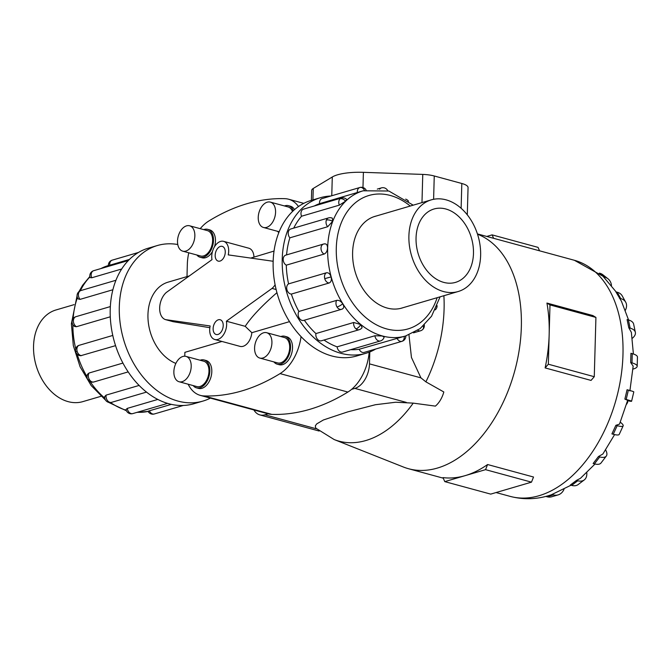 <?xml version="1.0" encoding="UTF-8"?>
<svg xmlns="http://www.w3.org/2000/svg" width="671" height="671" viewBox="0 0 671 671"><rect width="100%" height="100%" fill="white"/><g stroke="black" fill="none" stroke-linecap="round" stroke-linejoin="round"><path stroke-width="1.01" d="M272.812 261.212L273.156 261.313A15.29 9.604 -74.8 0 0 272.812 261.212L228.241 254.888A12.841 8.069 -74.8 0 0 228.694 251.256A12.841 8.069 -74.8 0 0 223.594 241.35A12.841 8.069 -74.8 0 0 211.742 256.23A12.841 8.069 -74.8 0 0 211.994 259.652L166.333 292.447A15.29 9.604 -74.8 0 0 159.664 307.888A15.29 9.604 -74.8 0 0 165.578 319.639L210.149 325.972A12.841 8.069 -74.8 0 0 209.696 329.604A12.841 8.069 -74.8 0 0 214.795 339.509A12.841 8.069 -74.8 0 0 226.647 324.63A12.841 8.069 -74.8 0 0 226.387 321.208L272.049 288.413A15.29 9.604 -74.8 0 0 275.118 284.798M274.028 251.071L250.769 258.083M189.373 275.907L168.094 282.147A42.894 31.143 73.7 0 0 147.956 314.54A42.894 31.143 73.7 0 0 175.869 363.414M184.768 356.209L184.877 352.334L221.95 341.455M209.847 327.7L173.068 321.677L165.578 319.639M213.126 328.597A7.649 4.798 105.2 0 1 220.18 319.74A7.649 4.798 105.2 0 1 223.217 325.636A7.649 4.798 105.2 0 1 216.163 334.493A7.649 4.798 105.2 0 1 213.126 328.597M215.173 255.223A7.649 4.798 105.2 0 1 222.227 246.366A7.649 4.798 105.2 0 1 225.263 252.262A7.649 4.798 105.2 0 1 218.209 261.12A7.649 4.798 105.2 0 1 215.173 255.223M214.795 339.509L240.059 346.379A12.841 8.069 -74.8 0 0 251.835 332.69L289.545 321.627M276.955 292.665C261.925 305.741 251.34 316.964 245.209 326.324L251.835 332.69M182.73 251.155L200.495 255.986A13.143 8.253 -74.8 0 0 212.615 240.763A13.143 8.253 -74.8 0 0 207.398 230.623L189.633 225.791A13.143 8.253 -74.8 0 0 177.513 241.015A13.143 8.253 -74.8 0 0 182.73 251.155A13.143 8.253 -74.8 0 0 194.85 235.932A13.143 8.253 -74.8 0 0 189.633 225.791M196.846 254.988A14.452 9.075 -74.8 0 0 200.151 257.253A14.452 9.075 -74.8 0 0 213.479 240.512A14.452 9.075 -74.8 0 0 207.742 229.356L209.713 229.893A14.452 9.075 105.2 0 1 215.458 241.048A14.452 9.075 105.2 0 1 214.561 246.634M207.742 229.356A14.452 9.075 -74.8 0 0 203.749 229.633M179.082 381.749L196.846 386.58A13.143 8.253 -74.8 0 0 208.966 371.357A13.143 8.253 -74.8 0 0 203.749 361.224L185.984 356.393A13.143 8.253 -74.8 0 0 173.864 371.617A13.143 8.253 -74.8 0 0 179.082 381.749A13.143 8.253 -74.8 0 0 191.201 366.525A13.143 8.253 -74.8 0 0 185.984 356.393M204.093 359.958L206.064 360.495A14.452 9.075 105.2 0 1 211.81 371.642A14.452 9.075 105.2 0 1 198.473 388.392L196.502 387.855A14.452 9.075 -74.8 0 0 209.83 371.105A14.452 9.075 -74.8 0 0 204.093 359.958A14.452 9.075 -74.8 0 0 200.101 360.235M292.497 211.491A13.143 8.253 -74.8 0 0 288.119 206.945L270.354 202.114A13.143 8.253 -74.8 0 0 258.234 217.337A13.143 8.253 -74.8 0 0 263.451 227.469A13.143 8.253 -74.8 0 0 275.571 212.254A13.143 8.253 -74.8 0 0 270.354 202.114M293.294 210.728A14.452 9.075 -74.8 0 0 288.463 205.678L290.434 206.215A14.452 9.075 105.2 0 1 294.519 209.629M288.463 205.678A14.452 9.075 -74.8 0 0 284.47 205.955M259.803 358.071L277.568 362.902A13.143 8.253 -74.8 0 0 289.687 347.679A13.143 8.253 -74.8 0 0 284.47 337.547L266.706 332.715A13.143 8.253 -74.8 0 0 254.586 347.939A13.143 8.253 -74.8 0 0 259.803 358.071A13.143 8.253 -74.8 0 0 271.923 342.847A13.143 8.253 -74.8 0 0 266.706 332.715M284.814 336.28L286.785 336.817A14.452 9.075 105.2 0 1 292.531 347.964A14.452 9.075 105.2 0 1 279.195 364.705L277.224 364.168A14.452 9.075 -74.8 0 0 290.551 347.427A14.452 9.075 -74.8 0 0 284.814 336.28A14.452 9.075 -74.8 0 0 280.822 336.557M100.969 396.309L82.86 401.619A47.758 34.674 -106.3 0 1 33.55 346.035A47.758 34.674 -106.3 0 1 55.97 309.968L74.087 304.651M408.899 235.932A47.758 34.674 73.7 0 0 458.209 291.516A47.758 34.674 73.7 0 0 480.629 255.441A47.758 34.674 73.7 0 0 431.319 199.857A47.758 34.674 73.7 0 0 408.899 235.932M473.474 253.495A38.23 27.754 -106.3 0 1 455.525 282.374A38.23 27.754 -106.3 0 1 416.054 237.878A38.23 27.754 -106.3 0 1 434.003 209A38.23 27.754 -106.3 0 1 473.474 253.495M177.773 244.512A81.048 58.847 73.7 0 0 157.35 245.536A81.048 58.847 73.7 0 0 119.304 306.748A81.048 58.847 73.7 0 0 202.977 401.073A81.048 58.847 73.7 0 0 210.4 398.121M202.977 401.073L193.902 403.741A81.048 58.847 -106.3 0 1 110.22 309.406A81.048 58.847 -106.3 0 1 148.274 248.195L157.35 245.536M112.887 289.746L80.05 299.375L78.113 298.922A5.402 5.402 0 0 1 77.425 293.781A5.402 2.701 21.1 0 1 78.767 292.715A5.402 3.925 -106.3 0 1 80.939 290.535L115.932 280.277M121.686 268.996L91.734 277.777L90.09 277.593A5.402 5.402 0 0 1 91.449 271.998A5.402 3.472 45.8 0 1 92.447 271.428A5.402 3.925 -106.3 0 1 93.688 270.69L128.337 260.524M129.411 259.434L109.742 265.204C107.846 265.708 107.914 265.666 109.952 265.095M115.58 345.64L80.713 355.722A5.402 5.402 0 0 1 75.722 351.747L77.131 351.285A5.402 3.925 -106.3 0 1 78.767 345.422L112.787 335.441M110.287 316.796L76.477 326.71L74.649 326.483A5.402 5.402 0 0 1 75.932 316.687L110.346 306.588M365.905 353.281L356.829 355.949A81.048 58.847 -106.3 0 1 273.147 261.615A81.048 58.847 -106.3 0 1 311.201 200.403L320.277 197.744A81.048 58.847 73.7 0 0 282.231 258.947A81.048 58.847 73.7 0 0 365.905 353.281A81.048 58.847 73.7 0 0 375.701 349.029M324.37 243.934C326.416 243.598 327.473 244.94 327.549 247.951C327.305 251.113 326.148 253.152 324.085 254.074L286.282 265.162A75.647 54.921 73.7 0 0 288.58 283.875L326.383 272.787C328.522 272.476 330.09 273.852 331.097 276.905C331.776 280.059 331.13 282.088 329.159 282.986L291.357 294.074A75.647 54.921 73.7 0 0 298.889 311.461L336.691 300.373C338.914 300.038 340.935 301.187 342.755 303.804C344.231 306.479 344.013 308.232 342.101 309.071M304.34 320.218A75.647 54.921 73.7 0 0 315.924 333.571L353.726 322.483L360.746 324.554L362.097 327.641A5.402 5.402 0 0 1 359.211 329.704L321.409 340.793A5.402 3.925 -106.3 0 1 318.197 339.979A5.402 3.925 -106.3 0 1 315.924 333.571M323.992 340.038A75.647 54.921 73.7 0 0 337.102 346.84L374.904 335.752L382.327 335.995L384.131 337.144A5.402 5.402 0 0 1 380.423 340.943L342.621 352.04A5.402 3.925 -106.3 0 1 340.952 352.04A5.402 3.925 -106.3 0 1 337.102 346.84M350.698 349.666A75.647 54.921 73.7 0 0 359.186 349.255L404.437 336.28M440.092 296.825L431.554 316.226L420.138 328.614L405.519 336.028M328.555 217.899A5.402 5.402 0 0 1 332.371 218.192L332.648 221.346L327.666 226.739L289.864 237.828A5.402 3.925 -106.3 0 1 288.58 231.168A5.402 3.925 -106.3 0 1 290.753 228.987L328.555 217.899A5.402 3.925 73.7 0 0 326.383 220.08A5.402 3.925 73.7 0 0 327.666 226.739M291.357 294.074A5.402 3.925 -106.3 0 1 286.945 289.746A5.402 3.925 -106.3 0 1 288.58 283.875M364.236 352.384A5.402 3.925 -106.3 0 1 364.135 352.418A5.402 3.925 -106.3 0 1 364.034 352.451A5.402 3.925 -106.3 0 1 359.186 349.255M342.755 303.804A5.402 1.325 148.1 0 1 337.035 307.008A5.402 3.925 73.7 0 0 341.531 309.314L303.728 320.402A5.402 3.925 -106.3 0 1 299.232 318.104A5.402 3.925 -106.3 0 1 298.889 311.461M286.282 265.162A5.402 3.925 -106.3 0 1 283.204 259.216A5.402 3.925 -106.3 0 1 285.745 255.139L323.548 244.043A5.402 3.925 73.7 0 0 321.006 248.127A5.402 3.925 73.7 0 0 324.085 254.074M341.304 198.046A5.402 5.402 0 0 1 346.647 199.413L345.624 201.149L339.35 205.141L301.547 216.23A5.402 3.925 -106.3 0 1 302.26 209.88A5.402 3.925 -106.3 0 1 303.502 209.142L341.304 198.046A5.402 3.925 73.7 0 0 340.063 198.784A5.402 3.925 73.7 0 0 339.35 205.141M403.128 307.67A47.792 34.699 -106.3 0 1 401.946 308.048A47.792 34.699 -106.3 0 1 352.611 252.43A47.792 34.699 -106.3 0 1 375.047 216.339A47.792 34.699 -106.3 0 1 376.246 216.012M487.591 464.525L533.529 477.022L531.482 482.155L485.552 469.658L465.162 475.638A122.34 76.821 -74.8 0 0 487.591 464.525L485.552 469.658M442.994 477.609A122.34 76.821 -74.8 0 0 465.162 475.638L444.781 481.619L442.994 477.609M477.509 234.196A122.34 76.821 105.2 0 1 521.342 326.995A122.34 76.821 105.2 0 1 408.496 468.719A122.34 76.821 105.2 0 1 403.346 466.999L334.15 439.539A113.978 71.571 105.2 0 0 413.219 403.128L395.705 402.231L375.408 404.722L347.721 411.893L323.388 419.979L316.72 423.904L315.345 425.808L315.672 428.064L334.15 439.539M546.932 303.057L592.862 315.555L595.923 317.417L595.102 347.066L594.271 376.708L591.05 380.415L545.12 367.918A122.34 76.821 -74.8 0 0 549.163 334.569A122.34 76.821 -74.8 0 0 546.932 303.057L549.994 304.919L548.333 364.21L545.12 367.918M408.966 334.879L411.449 357.467L420.927 377.865L425.892 381.849L443.816 391.973A21.279 13.361 -74.8 0 1 435.387 406.114L413.219 403.128M616.163 291.935L603.003 276.251L574.368 260.281A122.34 76.821 105.2 0 1 622.973 354.649A122.34 76.821 105.2 0 1 510.128 496.372C523.883 499.945 537.597 499.434 551.277 494.812L570.987 485.225M586.789 472.678A15.29 9.235 -127.1 0 1 584.256 479.933A15.29 9.235 -127.1 0 1 577.765 480.772L571.642 485.401L570.325 485.049L576.448 480.419L580.457 478.297L595.018 464.013M605.645 449.956A15.29 6.467 -142.7 0 1 606.307 456.062A15.29 6.467 -142.7 0 1 599.74 456.926L594.447 463.862L593.139 463.51L598.431 456.565L602.877 453.99L614.611 434.59M620.298 422.218L620.75 422.571A15.29 3.061 -155.3 0 1 623.158 425.842A15.29 3.061 -155.3 0 1 617.186 425.682L613.244 434.254L611.927 433.894L615.869 425.322M617.186 425.682L615.877 425.322L619.501 424.139L627.662 400.335L624.869 399.102L627.075 389.742L628.392 390.094L626.177 399.463A15.29 0.646 13.3 0 1 631.596 401.258A15.29 0.646 13.3 0 1 628.19 400.872L627.553 400.755M629.876 390.967L633.164 366.131L630.681 362.541L630.941 353.298L632.25 353.659L631.998 362.902A15.29 4.286 1.6 0 1 637.19 366.291A15.29 4.286 1.6 0 1 633.39 368.983L632.963 369.109M369.796 351.931L369.469 363.867A21.279 13.361 105.2 0 1 354.858 388.4L351.596 389.356A39.757 24.97 -74.8 0 0 369.193 352.174M351.596 389.356A39.757 24.97 -74.8 0 1 347.88 392.057A262.411 164.789 -74.8 0 1 271.772 414.376A39.757 24.97 -74.8 0 1 268.148 413.839A39.757 24.97 -74.8 0 0 268.148 413.839L264.877 414.795A21.279 13.361 105.2 0 1 259.862 414.904A21.279 13.361 105.2 0 1 253.898 409.956M626.58 404.261L627.62 402.508L627.67 400.772M627.117 402.374L627.62 402.508M467.293 214.854L468.056 187.553A18.352 5.142 -178.4 0 0 461.816 183.485L434.254 175.987A18.352 5.142 -178.4 0 0 422.764 174.41L363.397 172.33A32.879 9.209 -178.4 0 0 332.288 176.985L313.256 188.459A18.352 5.142 -178.4 0 0 311.671 190.472L311.394 200.344M595.923 317.417L549.994 304.919M594.271 376.708L548.333 364.21M539.576 250.82L538.041 247.373L492.103 234.875L493.646 238.314M486.76 236.444L492.103 234.875M444.781 481.619L490.711 494.116L531.482 482.155M633.399 354.003L631.361 332.371L628.811 327.792L630.119 328.153A15.29 7.507 -11.8 0 1 635.362 332.363A15.29 7.507 -11.8 0 1 632.258 338.327M628.802 327.792L627.091 319.572L628.4 319.933L630.119 328.153M635.362 332.363L633.65 324.152A15.29 7.507 168.2 0 0 628.4 319.933M628.576 319.983L621.413 301.187L615.894 291.868L617.211 292.22L620.734 298.603A15.29 9.99 -28.9 0 1 625.716 302.227A15.29 9.99 -28.9 0 1 625.38 310.262M619.425 298.251L620.734 298.603M625.716 302.227L622.193 295.844A15.29 9.99 151.1 0 0 617.211 292.22M603.657 276.863L604.764 277.165A15.29 11.499 -51.8 0 1 607.951 278.75A15.29 11.499 -51.8 0 1 611.491 285.41M607.951 278.75L602.961 274.825A15.29 11.499 128.2 0 0 599.773 273.24L599.371 273.131M545.833 496.423L547.05 496.758A15.29 11.105 73.7 0 0 551.763 496.758L558.121 494.896A15.29 11.105 -106.3 0 1 553.399 494.896L552.09 494.535M564.017 489.318A15.29 11.105 -106.3 0 1 558.121 494.896M571.642 485.401A15.29 9.235 52.9 0 0 578.134 484.563L584.256 479.933M577.765 480.772L576.448 480.419M594.447 463.862A15.29 6.467 37.3 0 0 601.006 463.007L606.307 456.062M599.74 456.926L598.431 456.565M613.244 434.254A15.29 3.061 24.7 0 0 619.216 434.414L623.158 425.842M624.869 399.102L626.177 399.463M631.596 401.258L633.801 391.889A15.29 0.646 -166.7 0 0 628.392 390.094M630.681 362.541L631.998 362.902M637.19 366.291L637.45 357.047A15.29 4.286 -178.4 0 0 632.25 353.659M363.011 190.841L319.555 203.657A5.402 3.925 -106.3 0 1 322.046 198.599A5.402 3.925 -106.3 0 1 322.147 198.574M319.555 203.657A75.647 54.921 73.7 0 0 314.322 205.963M301.547 216.23A75.647 54.921 73.7 0 0 293.722 228.123M289.864 237.828A75.647 54.921 73.7 0 0 286.576 254.888M330.82 196.024A81.048 58.847 73.7 0 0 320.277 197.744M127.289 408.387A5.402 3.925 -106.3 0 0 131.147 413.588A5.402 3.925 -106.3 0 0 132.808 413.588A5.402 5.402 0 0 1 125.997 409.511L127.289 408.387L157.861 399.421M87.809 379.618A5.402 5.402 0 0 0 93.915 381.95A5.402 3.925 -106.3 0 1 89.419 379.652A5.402 1.325 -31.9 0 1 87.809 379.618A5.402 5.402 0 0 1 87.7 374.091L89.075 373.009L122.952 363.07M75.722 351.747A5.402 5.402 0 0 1 78.172 345.682L78.767 345.422M106.664 401.35A5.402 5.402 0 0 0 111.596 402.34A5.402 3.925 -106.3 0 1 108.392 401.526A5.402 2.558 -50.9 0 1 106.664 401.35A5.402 5.402 0 0 1 104.701 396.561L106.11 395.118L139.149 385.422M149.683 411.046C147.612 411.499 147.511 411.424 149.373 410.803L171.373 404.345M273.919 361.912A14.452 9.075 -74.8 0 0 277.224 364.168M277.568 231.31A14.452 9.075 -74.8 0 0 278.834 232.56M193.198 385.59A14.452 9.075 -74.8 0 0 196.502 387.855M212.455 251.558A14.452 9.075 105.2 0 1 202.122 257.79L200.151 257.253M272.049 288.413L276.15 289.528M226.387 321.208L245.209 326.324M253.948 256.959A12.841 8.069 -74.8 0 0 248.849 248.22L223.594 241.35M200.218 228.677A39.757 24.97 105.2 0 1 208.84 221.002A262.411 164.789 105.2 0 1 284.949 198.675A39.757 24.97 105.2 0 1 288.589 199.22A39.757 24.97 105.2 0 1 298.486 206.525M186.991 276.603L187.335 264.223A39.757 24.97 105.2 0 1 188.777 252.799M301.061 336.59A39.757 24.97 105.2 0 1 280.067 373.604A262.411 164.789 105.2 0 1 203.959 395.932A39.757 24.97 105.2 0 1 200.327 395.378A39.757 24.97 105.2 0 1 188.165 384.223M72.879 324.739A75.647 54.921 73.7 0 0 75.748 348.836M77.215 354.238A75.647 54.921 73.7 0 0 86.995 376.649M90.191 381.698A75.647 54.921 73.7 0 0 104.76 398.129M110.497 402.541A75.647 54.921 73.7 0 0 126.215 410.266M137.32 412.262A75.647 54.921 73.7 0 0 148.098 411.424M109.742 265.204A5.402 3.925 -106.3 0 1 112.233 260.147A5.402 5.402 0 0 0 108.358 265.557A75.647 54.921 73.7 0 0 100.944 268.559M89.914 276.922A75.647 54.921 73.7 0 0 80.319 290.761M77.417 297.647A75.647 54.921 73.7 0 0 73.114 318.65M148.039 411.323A5.402 5.402 0 0 0 154.137 414.024A5.402 3.716 -104.2 0 0 154.221 413.999A5.402 3.925 -106.3 0 1 149.373 410.803M81.543 355.622A5.402 3.925 -106.3 0 1 77.131 351.285M80.05 299.375A5.402 3.925 -106.3 0 1 78.767 292.715M138.469 252.455L112.233 260.147A5.402 3.925 -106.3 0 1 112.342 260.122M91.734 277.777A5.402 3.925 -106.3 0 1 92.447 271.428M76.477 326.71A5.402 3.925 -106.3 0 1 73.391 320.763A5.402 3.925 -106.3 0 1 75.932 316.687M405.754 335.961A75.647 54.921 -106.3 0 1 327.658 247.918A75.647 54.921 -106.3 0 1 363.17 190.79L362.793 190.899M410.258 206.039A69.532 50.484 73.7 0 0 336.288 247.985A69.532 50.484 73.7 0 0 377.89 325.578A69.532 50.484 73.7 0 0 437.148 297.689M407.951 200.805A5.402 2.558 -50.9 0 0 407.515 200.134A5.402 5.402 0 0 0 405.653 199.144M364.487 190.421A5.402 3.716 -104.2 0 0 360.042 187.461A5.402 3.716 -104.2 0 0 359.95 187.486A5.402 3.925 73.7 0 0 359.849 187.511A5.402 3.925 73.7 0 0 357.358 192.569M332.648 221.346A5.402 2.701 -158.9 0 0 326.383 220.08M331.097 276.905L324.747 278.65A5.402 3.925 73.7 0 0 329.159 282.986M326.383 272.787A5.402 3.925 73.7 0 0 324.747 278.65M360.746 324.554A5.402 2.558 129.1 0 1 356.007 328.891A5.402 3.925 73.7 0 0 359.211 329.704M353.726 322.483A5.402 3.925 73.7 0 0 356.007 328.891M404.219 336.381A5.402 3.716 75.8 0 1 401.837 341.354A5.402 3.925 73.7 0 0 401.946 341.329L364.135 352.418M396.989 338.167A5.402 3.925 73.7 0 0 401.837 341.354M436.737 306.58A5.402 2.701 21.1 0 1 436.754 307.704A5.402 5.402 0 0 0 437.115 305.674M423.225 326.022A5.402 3.472 45.8 0 1 422.73 329.486A5.402 5.402 0 0 0 424.332 324.982M417.756 330.317A5.402 3.925 73.7 0 0 420.491 330.795A5.402 5.402 0 0 0 422.73 329.486M374.904 335.752A5.402 3.925 73.7 0 0 378.763 340.943A5.402 3.925 73.7 0 0 380.423 340.943M336.691 300.373A5.402 3.925 73.7 0 0 337.035 307.008M345.624 201.149A5.402 3.472 -134.2 0 0 340.063 198.784M443.883 295.718A113.978 71.571 105.2 0 1 444.085 309.096A113.978 71.571 105.2 0 1 425.892 381.849M312.938 199.891L313.256 188.459M331.759 195.756L332.288 176.985M362.969 187.536L363.397 172.33M461.128 208.312L461.816 183.485M433.609 199.304L434.254 175.987M421.975 202.6L422.764 174.41M599.773 273.24L604.764 277.165M553.399 494.896L547.05 496.758M354.858 388.4L406.316 402.399M264.877 414.795L316.343 428.794M369.469 363.867L420.927 377.865M387.746 190.707A5.402 5.402 0 0 0 381.371 187.897A5.402 3.925 73.7 0 0 379.627 189.239M89.419 379.652A5.402 3.925 -106.3 0 1 89.075 373.009M108.392 401.526A5.402 3.925 -106.3 0 1 106.11 395.118M271.772 414.376L203.959 395.932M347.88 392.057L280.067 373.604M400.746 308.366L458.209 291.516M148.098 411.432L136.867 412.397M126.433 410.778L108.526 402.332M105.624 400.21L91.172 385.548L80.101 366.802L73.315 345.59L71.386 323.724L77.064 295.802M154.137 414.024A5.402 5.402 0 0 0 154.33 413.965L183.351 405.452M111.596 402.34L146.538 392.09M93.915 381.95L128.211 371.885M132.808 413.588L167.624 403.372M413.21 205.175L388.845 191.017L363.17 190.79M408.555 201.266A5.402 5.402 0 0 0 407.515 200.134M366.081 190.044A5.402 5.402 0 0 0 359.849 187.511L322.046 198.599M435.211 309.876A5.402 5.402 0 0 0 436.754 307.704M420.491 330.795L413.504 332.841M325.041 243.825A5.402 5.402 0 0 0 323.548 244.043M408.496 468.719L443.246 478.171M496.062 492.548L510.128 496.372M259.862 414.904L319.128 431.034M477.408 233.902L574.368 260.281M381.371 187.897L377.312 189.088M341.531 309.314A5.402 5.402 0 0 0 342.587 308.878M401.946 341.329A5.402 5.402 0 0 0 405.821 335.945M93.688 270.69A5.402 5.402 0 0 0 91.449 271.998M80.939 290.535A5.402 5.402 0 0 0 77.425 293.781M78.968 291.6L82.625 285.25L89.847 276.502M100.675 268.635L108.358 265.54M373.864 216.716L431.319 199.857M279.161 231.747L263.451 227.469M303.778 203.355L288.589 199.22M268.14 413.831L200.327 395.378"/></g></svg>
